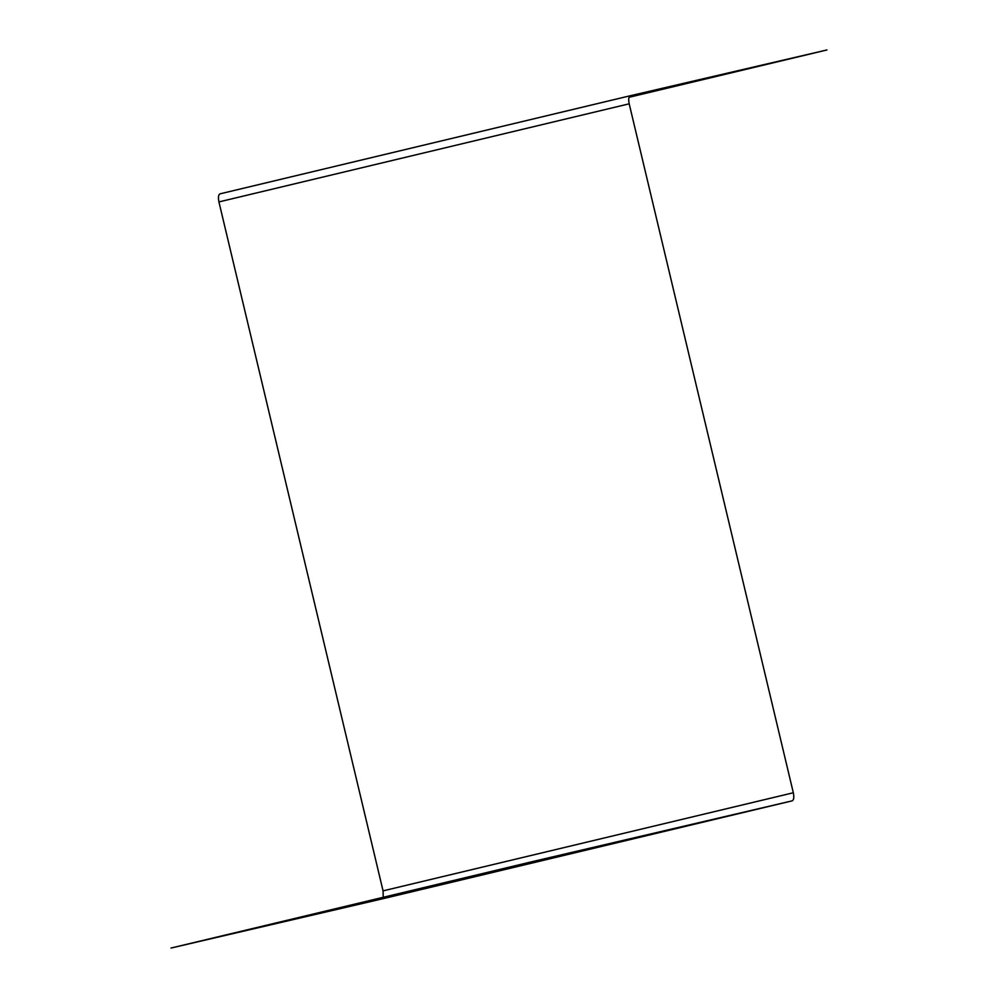 <?xml version="1.0" encoding="UTF-8"?>
<svg xmlns="http://www.w3.org/2000/svg" width="998" height="998" viewBox="0 0 998 998"><rect width="100%" height="100%" fill="white"/><g stroke="black" fill="none" stroke-linecap="round" stroke-linejoin="round"><path stroke-width="1.5" d="M629.002 97.317L826.993 49.95L630.274 95.746L220.009 193.849C218.412 194.722 218.051 197.417 218.924 201.92L383.057 890.865L793.323 792.761C794.208 797.265 793.847 799.959 792.237 800.833L532.895 861.499L171.007 948.05L381.972 898.936L792.237 800.833L381.972 898.924M218.924 201.92L629.189 103.817L793.323 792.761M629.189 103.817C628.316 99.313 628.678 96.619 630.274 95.746L220.009 193.849M383.269 897.277L383.057 890.865"/></g></svg>
